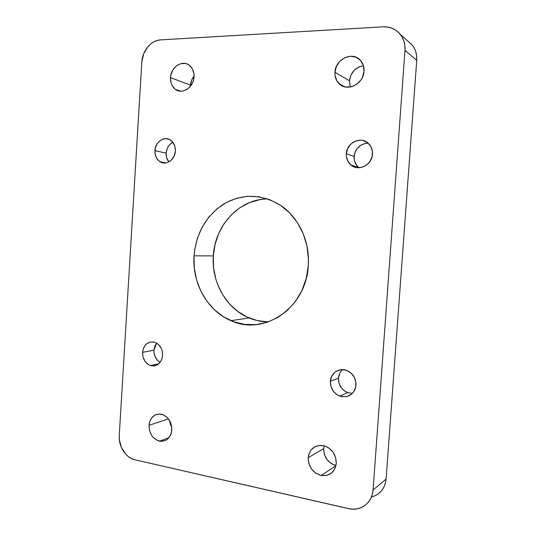 <?xml version="1.0" encoding="UTF-8"?>
<svg xmlns="http://www.w3.org/2000/svg" width="536" height="536" viewBox="0 0 536 536"><rect width="100%" height="100%" fill="white"/><g stroke="black" fill="none" stroke-linecap="round" stroke-linejoin="round"><path stroke-width="0.8" d="M333.466 464.712L331 463.392L326.873 459.432L324.307 454.26L323.67 448.645L308.193 457.697C309.781 448.478 315.061 444.505 324.032 445.771C332.052 448.652 336.132 454.528 336.286 463.399L334.792 468.94L331.362 473.174L326.538 475.459L321.077 475.452L315.805 473.188L311.517 469.013L308.85 463.58L308.193 457.697L308.662 454.856L311.094 449.925L315.215 446.575L320.407 445.329L325.895 446.394L328.488 447.761L332.863 451.922L335.61 457.416L336.286 463.399C334.772 472.296 329.747 476.323 321.198 475.479C312.729 472.826 308.394 466.896 308.193 457.697L323.67 448.645C323.845 457.322 327.952 462.943 335.992 465.509M171.828 429.993C170.602 438.046 166.515 441.765 159.554 441.148C152.686 438.904 149.162 433.637 148.995 425.35L168.425 418.857L148.995 425.35L149.376 422.783L151.353 418.288L154.703 415.199L158.924 413.986L163.386 414.851L167.4 417.678L170.354 422.053L171.775 427.293L171.44 432.599L170.622 435.011L167.842 438.89L165.993 440.203L161.731 441.349L157.282 440.404L153.316 437.537L151.708 435.507L149.537 430.649L148.995 425.35C150.248 417.122 154.462 413.423 161.651 414.261C168.291 416.633 171.681 421.879 171.828 429.993M169.564 420.526L171.801 427.601L170.073 423.554L169.557 420.526M350.108 86.336L349.459 80.755L334.946 72.219C335.255 59.241 352.433 50.927 360.366 60.253C363.04 63.235 364.259 66.906 364.024 71.261L362.477 77.278L360.922 80.011L356.561 84.413L351.134 86.866L345.465 86.999L340.427 84.822L336.762 80.681L335.013 75.208L334.946 72.219L336.44 66.303L339.898 61.191L344.809 57.654L350.443 56.247L355.951 57.191L360.48 60.38L363.321 65.325L364.024 71.261C363.616 84.206 346.886 92.252 339 83.616C336.059 80.594 334.705 76.802 334.946 72.219L349.459 80.755L350.35 87.02M194.039 76.862C193.717 87.415 182.227 94.906 175.326 89.291C171.922 86.591 170.314 82.705 170.488 77.64L190.468 85.137L190.441 86.269L191.647 80.038L194.072 75.991C191.928 78.631 190.729 81.673 190.468 85.137L170.488 77.64L170.877 74.933L172.92 69.881L176.377 65.921L180.733 63.67L185.329 63.476L187.5 64.179L189.476 65.392L192.518 69.131L193.985 74.129L193.637 79.609L192.793 82.263L191.54 84.722L188.015 88.668L183.62 90.859L181.302 91.18L176.887 90.229L174.944 88.996L171.969 85.264L171.044 82.899L170.488 77.64C170.763 67.074 182.468 59.375 189.476 65.392C192.699 68.112 194.226 71.931 194.039 76.862M267.96 321.888L257.206 320.568L246.949 316.984L237.562 311.309L229.368 303.785L222.648 294.713L217.616 284.428L215.787 278.948L213.562 267.558L213.315 255.913L194.045 255.833C196.136 233.12 206.052 215.827 223.8 203.961C242.46 193.416 261.307 193.824 280.321 205.188C298.619 217.1 310.13 241.461 308.287 265.568L306.217 278.425L301.889 290.519L295.497 301.346L287.343 310.465L277.775 317.533L267.216 322.29L256.101 324.608L244.872 324.434L233.964 321.828L223.773 316.944L214.661 309.996L206.936 301.279L200.846 291.122L196.591 279.893L194.3 267.993L194.045 255.833L194.689 249.789L197.483 238.031L202.213 227.05L208.739 217.234L216.845 208.96L226.266 202.541L236.678 198.253L247.712 196.297L258.962 196.792L269.983 199.781L280.335 205.194L289.581 212.852L297.319 222.48L303.209 233.696L306.974 246.051L308.441 259.022L308.287 265.568C306.391 307.959 263.705 336.3 231.003 320.675C207.399 310.913 192.035 283.202 194.045 255.833L213.315 255.913C211.365 282.13 226.272 308.656 249.126 317.949C255.297 320.521 261.722 321.835 268.389 321.895M175.366 150.984C175.084 159.681 166.133 165.859 160.03 161.738C156.485 159.326 154.783 155.628 154.917 150.656L166.153 153.082C165.993 156.532 166.89 159.473 168.853 161.906L166.629 157.631L166.153 153.082L154.917 150.656C155.165 141.933 164.277 135.615 170.482 140.037C173.878 142.476 175.507 146.127 175.366 150.984L174.287 155.674L171.801 159.601L168.297 162.18L166.328 162.83L162.341 162.73L158.79 160.827L156.204 157.423L154.964 153.021L155.252 148.291L157.028 143.943L158.401 142.114L161.859 139.507L165.825 138.61L169.698 139.574L172.873 142.261L174.87 146.274L175.366 150.984M368.225 143.206C360.205 143.715 355.502 148.117 354.115 156.411L346.343 153.758C346.645 142.723 360.855 135.836 368.366 143.333C371.334 146.187 372.708 149.805 372.493 154.18C372.131 165.135 358.323 171.848 350.872 164.934C347.643 162.06 346.135 158.334 346.343 153.758L354.115 156.411C353.907 160.867 355.381 164.498 358.544 167.306L359.1 167.748M162.643 355.435C161.316 363.294 157.296 366.671 150.576 365.559C145.256 363.354 142.583 358.946 142.549 352.34L153.966 350.209C153.886 355.696 155.936 359.75 160.13 362.383L157.711 360.56L155.212 356.922L154.013 352.507L153.966 350.209L142.549 352.34C143.896 344.347 148.01 340.997 154.897 342.296C160.036 344.574 162.622 348.956 162.643 355.435L161.577 359.924L159.138 363.482L155.695 365.552L153.765 365.927L149.846 365.297L148.016 364.312L144.941 361.21L143.025 357.01L142.549 352.34L143.588 347.898L145.98 344.36L149.376 342.243L153.269 341.894L155.219 342.41L158.75 344.742L161.343 348.48L162.153 350.705L162.643 355.435M342.564 369.612C340.125 371.843 338.759 374.691 338.464 378.168L330.377 381.29C330.725 372.848 339.569 367.153 347.201 370.631C353.123 373.585 356.051 378.456 355.998 385.243C354.108 394.489 348.702 398.121 339.777 396.131C333.479 393.29 330.35 388.339 330.377 381.29L338.464 378.168C338.437 385.036 341.506 389.853 347.676 392.607L352.494 393.337M156.666 343.12L153.966 350.209L154.984 345.867L156.666 343.12M172.873 142.254C168.894 144.432 166.656 148.043 166.153 153.082L167.192 148.559L168.237 146.522L169.59 144.74L172.873 142.254M378.429 493.777L381.431 490.929L383.769 487.432L385.351 483.425L386.108 479.063L416.727 60.32L416.626 55.711L415.635 51.315L413.799 47.309L411.192 43.858M407.93 41.084L412.117 44.903C415.547 49.238 417.088 54.377 416.727 60.32L386.108 479.063L373.09 489.971L404.982 50.397L404.874 45.553L403.836 40.944L401.926 36.75L399.206 33.138L395.803 30.251L391.85 28.194L387.495 27.041L382.925 26.84L160.693 39.872L157.202 40.488L153.812 41.888L150.65 44.032L147.836 46.82L143.635 53.888L141.826 62.035L119.253 435.54L119.334 439.587L121.397 447.493L125.712 454.18L128.533 456.739L131.655 458.635L134.971 459.794L348.494 508.637L352.943 509.193L357.298 508.825L361.405 507.525L365.096 505.354L368.225 502.386L370.664 498.735L372.306 494.54L373.09 489.971L404.982 50.397L416.727 60.32L404.982 50.397C405.357 44.146 403.749 38.76 400.171 34.237L412.117 44.903M323.67 448.645L324.119 445.932M349.459 80.755L350.899 75.12L354.222 70.263L358.946 66.913L363.428 65.667C355.388 67.281 350.732 72.313 349.459 80.755M267.511 198.883C239.043 199.024 214.762 225.636 213.315 255.913L215.057 244.423L218.715 233.488L224.195 223.492L231.318 214.802L239.84 207.747L249.481 202.608L259.906 199.613L265.3 198.977M330.377 381.29L331.697 376.305L334.745 372.359L336.789 370.972L341.526 369.632L346.531 370.369L351.04 373.076L354.35 377.351L355.938 382.55L355.556 387.856L354.638 390.295L351.516 394.255L347.114 396.513L342.135 396.747L337.325 394.932L333.412 391.354L330.98 386.57L330.377 381.29M346.343 153.758L347.697 148.526L350.805 144.11L355.227 141.169L360.299 140.164L362.832 140.445L367.435 142.556L370.812 146.429L372.433 151.46L372.044 156.887L369.713 161.852L365.793 165.597L360.916 167.547L355.817 167.426L351.281 165.262L347.985 161.403L346.403 156.432L346.343 153.758M400.171 34.237C395.709 29.024 389.96 26.559 382.925 26.84L160.693 39.872C151.186 40.22 142.315 50.786 141.826 62.035L119.253 435.54C118.409 446.374 125.786 457.898 134.971 459.794L350.243 508.972C361.713 510.909 372.426 502.165 373.09 489.971L386.108 479.063C384.955 488.591 380.071 494.581 371.455 497.019M367.77 143.192L365.25 143.42L360.52 145.377L356.762 149.028L355.435 151.32L354.537 153.812L354.169 159.018L354.711 161.53L357.144 165.925M350.872 164.934L358.946 167.634M341.064 371.214L339.764 373.304L338.464 378.168L339.054 383.307L341.439 387.97L345.271 391.448L347.556 392.566M321.198 475.479L335.945 465.724M159.554 441.148L169.054 437.597M339 83.616L344.782 86.845M175.326 89.291L180.632 91.174M249.126 317.949L231.003 320.675M160.03 161.738L165.959 162.897M150.576 365.559L158.81 363.777M339.777 396.131L347.676 392.607"/></g></svg>
